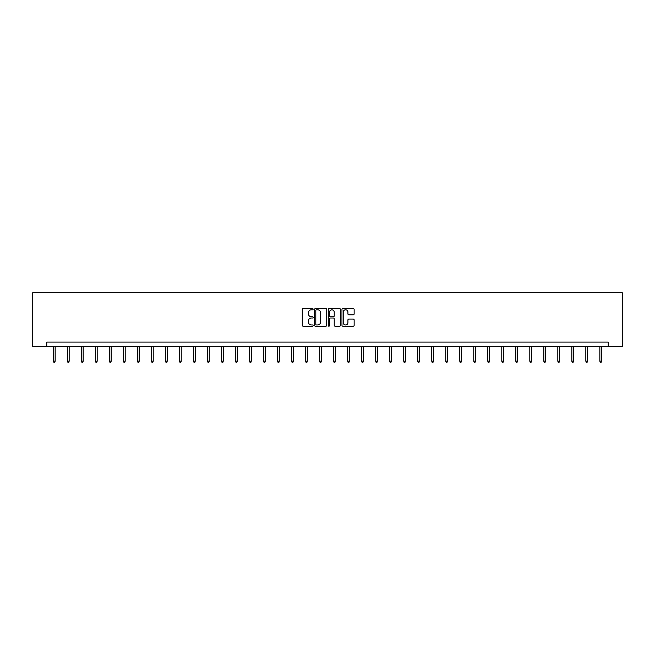 <?xml version="1.0" encoding="UTF-8"?>
<svg xmlns="http://www.w3.org/2000/svg" width="655" height="655" viewBox="0 0 655 655"><rect width="100%" height="100%" fill="white"/><g stroke="black" fill="none" stroke-linecap="round" stroke-linejoin="round"><path stroke-width="0.98" d="M313.131 309.193A0.614 0.614 0 0 0 312.517 308.579L303.15 308.579A0.884 0.884 0 0 0 302.266 309.455L302.266 325.322A0.884 0.884 0 0 0 303.15 326.206L312.517 326.206A0.614 0.614 0 0 0 313.131 325.584A0.614 0.614 0 0 0 312.517 324.97L311.305 324.97A2.817 2.817 0 0 1 308.48 322.145L308.48 320.827A2.817 2.817 0 0 1 311.305 318.002L312.517 318.002A0.614 0.614 0 0 0 313.131 317.388A0.614 0.614 0 0 0 312.517 316.774L311.305 316.774A2.817 2.817 0 0 1 308.48 313.95L308.48 312.631A2.817 2.817 0 0 1 311.305 309.807L312.517 309.807A0.614 0.614 0 0 0 313.131 309.193M353.258 314.793A0.884 0.884 0 0 0 354.142 313.909L354.142 309.455A0.884 0.884 0 0 0 353.258 308.579L342.86 308.579A0.884 0.884 0 0 0 341.976 309.455L341.976 325.322A0.884 0.884 0 0 0 342.86 326.206L353.258 326.206A0.884 0.884 0 0 0 354.142 325.322L354.142 319.943A0.884 0.884 0 0 0 353.258 319.067L348.804 319.067A0.884 0.884 0 0 0 347.928 319.943L347.928 322.612A2.358 2.358 0 0 1 345.57 324.97A2.358 2.358 0 0 1 343.212 322.612L343.212 312.165A2.358 2.358 0 0 1 345.57 309.807A2.358 2.358 0 0 1 347.928 312.165L347.928 313.909A0.884 0.884 0 0 0 348.804 314.793L353.258 314.793M608.241 346.569L622.25 346.569L622.25 292.695L32.75 292.695L32.75 346.569L608.241 346.569L608.241 342.082L46.759 342.082L46.759 346.569M326.73 309.455A0.884 0.884 0 0 0 325.846 308.579L315.448 308.579A0.884 0.884 0 0 0 314.564 309.455L314.564 325.322A0.884 0.884 0 0 0 315.448 326.206L325.846 326.206A0.884 0.884 0 0 0 326.73 325.322L326.73 309.455M329.154 308.579L339.552 308.579A0.884 0.884 0 0 1 340.436 309.455L340.436 325.322A0.884 0.884 0 0 1 339.552 326.206L335.098 326.206A0.884 0.884 0 0 1 334.222 325.322L334.222 318.887A0.884 0.884 0 0 0 333.338 318.002L330.39 318.002A0.884 0.884 0 0 0 329.506 318.887L329.506 325.584A0.614 0.614 0 0 1 328.892 326.206A0.614 0.614 0 0 1 328.27 325.584L328.27 309.455A0.884 0.884 0 0 1 329.154 308.579M316.414 309.807A0.614 0.614 0 0 0 315.8 310.429L315.8 324.356A0.614 0.614 0 0 0 316.414 324.97L317.691 324.97A2.817 2.817 0 0 0 320.516 322.145L320.516 312.631A2.817 2.817 0 0 0 317.691 309.807L316.414 309.807M334.222 312.214A2.358 2.358 0 0 0 331.864 309.856A2.358 2.358 0 0 0 329.506 312.214L329.506 315.89A0.884 0.884 0 0 0 330.39 316.774L333.338 316.774A0.884 0.884 0 0 0 334.222 315.89L334.222 312.214M55.151 361.134L54.791 362.305L53.898 362.305L53.538 361.134L55.151 361.134L55.151 346.569M53.538 361.134L53.538 346.569M69.16 361.134L68.8 362.305L67.907 362.305L67.547 361.134L69.16 361.134L69.16 346.569M67.547 361.134L67.547 346.569M83.169 361.134L82.808 362.305L81.916 362.305L81.556 361.134L83.169 361.134L83.169 346.569M81.556 361.134L81.556 346.569M97.177 361.134L96.817 362.305L95.917 362.305L95.564 361.134L97.177 361.134L97.177 346.569M95.564 361.134L95.564 346.569M111.186 361.134L110.826 362.305L109.925 362.305L109.565 361.134L111.186 361.134L111.186 346.569M109.565 361.134L109.565 346.569M125.195 361.134L124.835 362.305L123.934 362.305L123.574 361.134L125.195 361.134L125.195 346.569M123.574 361.134L123.574 346.569M139.204 361.134L138.844 362.305L137.943 362.305L137.583 361.134L139.204 361.134L139.204 346.569M137.583 361.134L137.583 346.569M153.213 361.134L152.852 362.305L151.952 362.305L151.592 361.134L153.213 361.134L153.213 346.569M151.592 361.134L151.592 346.569M167.213 361.134L166.861 362.305L165.961 362.305L165.6 361.134L167.213 361.134L167.213 346.569M165.6 361.134L165.6 346.569M181.222 361.134L180.862 362.305L179.969 362.305L179.609 361.134L181.222 361.134L181.222 346.569M179.609 361.134L179.609 346.569M195.231 361.134L194.871 362.305L193.978 362.305L193.618 361.134L195.231 361.134L195.231 346.569M193.618 361.134L193.618 346.569M209.24 361.134L208.88 362.305L207.987 362.305L207.627 361.134L209.24 361.134L209.24 346.569M207.627 361.134L207.627 346.569M223.249 361.134L222.888 362.305L221.988 362.305L221.636 361.134L223.249 361.134L223.249 346.569M221.636 361.134L221.636 346.569M237.257 361.134L236.897 362.305L235.996 362.305L235.644 361.134L237.257 361.134L237.257 346.569M235.644 361.134L235.644 346.569M251.266 361.134L250.906 362.305L250.005 362.305L249.645 361.134L251.266 361.134L251.266 346.569M249.645 361.134L249.645 346.569M265.275 361.134L264.915 362.305L264.014 362.305L263.654 361.134L265.275 361.134L265.275 346.569M263.654 361.134L263.654 346.569M279.284 361.134L278.924 362.305L278.023 362.305L277.663 361.134L279.284 361.134L279.284 346.569M277.663 361.134L277.663 346.569M293.284 361.134L292.932 362.305L292.032 362.305L291.671 361.134L293.284 361.134L293.284 346.569M291.671 361.134L291.671 346.569M307.293 361.134L306.933 362.305L306.041 362.305L305.68 361.134L307.293 361.134L307.293 346.569M305.68 361.134L305.68 346.569M321.302 361.134L320.942 362.305L320.049 362.305L319.689 361.134L321.302 361.134L321.302 346.569M319.689 361.134L319.689 346.569M335.311 361.134L334.951 362.305L334.058 362.305L333.698 361.134L335.311 361.134L335.311 346.569M333.698 361.134L333.698 346.569M349.32 361.134L348.959 362.305L348.067 362.305L347.707 361.134L349.32 361.134L349.32 346.569M347.707 361.134L347.707 346.569M363.328 361.134L362.968 362.305L362.068 362.305L361.716 361.134L363.328 361.134L363.328 346.569M361.716 361.134L361.716 346.569M377.337 361.134L376.977 362.305L376.076 362.305L375.716 361.134L377.337 361.134L377.337 346.569M375.716 361.134L375.716 346.569M391.346 361.134L390.986 362.305L390.085 362.305L389.725 361.134L391.346 361.134L391.346 346.569M389.725 361.134L389.725 346.569M405.355 361.134L404.995 362.305L404.094 362.305L403.734 361.134L405.355 361.134L405.355 346.569M403.734 361.134L403.734 346.569M419.356 361.134L419.003 362.305L418.103 362.305L417.743 361.134L419.356 361.134L419.356 346.569M417.743 361.134L417.743 346.569M433.364 361.134L433.012 362.305L432.112 362.305L431.751 361.134L433.364 361.134L433.364 346.569M431.751 361.134L431.751 346.569M447.373 361.134L447.013 362.305L446.12 362.305L445.76 361.134L447.373 361.134L447.373 346.569M445.76 361.134L445.76 346.569M461.382 361.134L461.022 362.305L460.129 362.305L459.769 361.134L461.382 361.134L461.382 346.569M459.769 361.134L459.769 346.569M475.391 361.134L475.031 362.305L474.138 362.305L473.778 361.134L475.391 361.134L475.391 346.569M473.778 361.134L473.778 346.569M489.4 361.134L489.039 362.305L488.139 362.305L487.787 361.134L489.4 361.134L489.4 346.569M487.787 361.134L487.787 346.569M503.408 361.134L503.048 362.305L502.148 362.305L501.787 361.134L503.408 361.134L503.408 346.569M501.787 361.134L501.787 346.569M517.417 361.134L517.057 362.305L516.156 362.305L515.796 361.134L517.417 361.134L517.417 346.569M515.796 361.134L515.796 346.569M531.426 361.134L531.066 362.305L530.165 362.305L529.805 361.134L531.426 361.134L531.426 346.569M529.805 361.134L529.805 346.569M545.435 361.134L545.075 362.305L544.174 362.305L543.814 361.134L545.435 361.134L545.435 346.569M543.814 361.134L543.814 346.569M559.435 361.134L559.083 362.305L558.183 362.305L557.823 361.134L559.435 361.134L559.435 346.569M557.823 361.134L557.823 346.569M573.444 361.134L573.084 362.305L572.192 362.305L571.831 361.134L573.444 361.134L573.444 346.569M571.831 361.134L571.831 346.569M587.453 361.134L587.093 362.305L586.2 362.305L585.84 361.134L587.453 361.134L587.453 346.569M585.84 361.134L585.84 346.569M601.462 361.134L601.102 362.305L600.209 362.305L599.849 361.134L601.462 361.134L601.462 346.569M599.849 361.134L599.849 346.569"/></g></svg>
